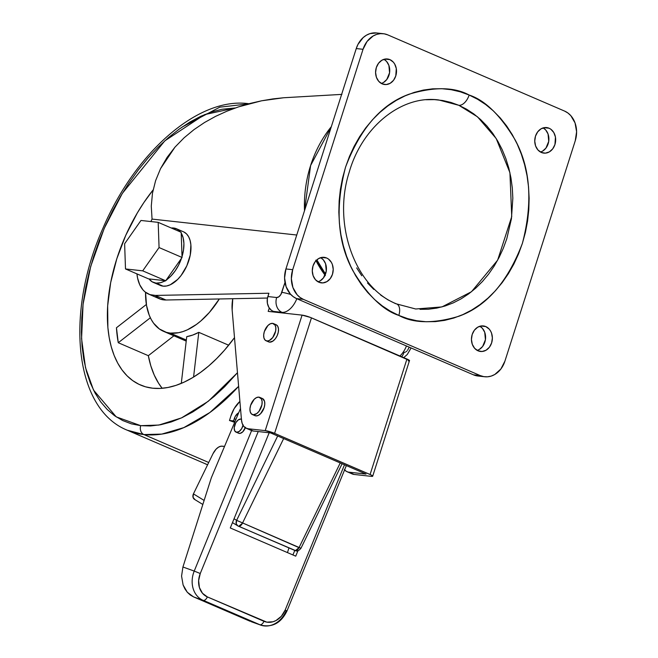 <?xml version="1.0" encoding="UTF-8"?>
<svg xmlns="http://www.w3.org/2000/svg" width="658" height="658" viewBox="0 0 658 658"><rect width="100%" height="100%" fill="white"/><g stroke="black" fill="none" stroke-linecap="round" stroke-linejoin="round"><path stroke-width="0.99" d="M237.472 372.716L208.257 401.298L181.485 417.912L158.874 425.052L140.722 425.668A7.008 5.692 96.3 0 0 143.913 434.568L161.786 434.099L183.837 427.61L209.902 412.492L238.632 386.353A175.25 99.268 113.3 0 1 143.913 434.568L208.718 462.5L143.913 434.568A175.25 99.268 113.3 0 1 127.307 430.225L143.913 434.568A7.008 5.692 -83.7 0 1 140.722 425.668L131.394 423.859L122.651 420.528L114.566 415.724L107.221 409.482L100.682 401.874L95.023 392.958L90.286 382.841L86.527 371.597L83.78 359.35L82.061 346.215L81.403 332.315L81.798 317.789L83.245 302.77L85.737 287.414L89.249 271.853L93.749 256.25L99.177 240.746L105.502 225.497L112.65 210.65L120.554 196.339L129.141 182.718L138.328 169.904L148.025 158.019L158.142 147.195L168.58 137.514L179.231 129.083L190.006 121.985L200.789 116.277L211.481 112.024L221.985 109.261L235.391 107.945L204.589 114.607L164.813 140.845L122.314 193.411L104.186 228.482L90.689 266.49L83.064 304.251L81.567 338.681L85.499 367.616L93.535 390.112L116.236 416.868L140.722 425.668L150.534 425.965L160.733 424.723L171.236 421.959L181.929 417.707L192.712 411.998L203.487 404.9L214.138 396.47L224.575 386.797L237.472 372.716M247.984 103.619A7.008 5.692 96.3 0 0 243.904 105.181A7.008 5.692 -83.7 0 1 247.984 103.619A7.008 5.692 -83.7 0 1 248.831 103.775M346.347 465.584L286.978 610.961L286.189 610.714A23.367 19.246 -70.1 0 1 260.552 625.067A23.367 19.246 -70.1 0 1 259.671 624.722A4.672 2.648 113.3 0 0 260.033 624.804L203.445 600.417A4.672 2.648 -66.7 0 0 207.344 596.905L263.932 621.292A4.672 2.648 113.3 0 1 260.033 624.804A4.672 2.648 -66.7 0 0 263.932 621.292A18.695 15.397 -70.1 0 0 285.144 610.089L286.978 610.961L285.144 610.089L344.488 464.778L285.144 610.089L281.361 616.25L276.006 620.543L272.98 621.769L266.827 622.155L207.344 596.905A4.672 2.648 113.3 0 1 203.445 600.417A4.672 2.648 -66.7 0 1 203.083 600.335A23.367 19.246 -70.1 0 1 194.225 571.086A23.367 19.246 109.9 0 0 203.083 600.335L193.534 596.88L250.122 621.267L193.534 596.88L187.308 592.266L183.105 584.97L181.567 576.095L182.932 566.999L194.225 571.086L182.932 566.999L211.366 477.692L240.507 408.478L211.366 477.692L182.932 566.999L181.567 576.095L183.105 584.97L184.906 588.894L187.308 592.266L190.22 594.964L193.534 596.88L203.083 600.335L259.671 624.722A4.672 2.648 -66.7 0 0 260.033 624.804L203.445 600.417A4.672 2.648 113.3 0 1 203.083 600.335L259.671 624.722L251.076 621.637M238.755 526.277A4.672 2.648 113.3 0 1 238.311 526.153A4.672 2.648 113.3 0 1 238.122 526.055A4.672 3.841 -58.5 0 1 237.719 525.849A4.672 3.841 -58.5 0 1 236.625 520.338L234.051 518.767L236.625 520.338L236.214 523.752L237.826 525.915L295.343 550.664L238.755 526.277L242.432 523.258L283.656 438.565L242.432 523.258A4.672 2.648 113.3 0 1 238.755 526.277L238.122 526.055M294.71 550.45A4.672 2.648 -66.7 0 0 294.899 550.549A4.672 2.648 -66.7 0 0 295.343 550.664L296.24 550.902L295.343 550.664A4.672 2.648 -66.7 0 0 299.02 547.645L236.625 520.338L300.953 548.295C298.913 550.565 297.342 551.429 296.24 550.902L238.311 526.153L232.471 522.633M243.049 425.315A7.008 3.973 113.3 0 1 236.641 432.281L239.298 433.425A7.008 3.973 -66.7 0 0 245.302 427.766M243.156 424.813L241.708 428.613L239.257 431.409L236.641 432.281L234.741 430.916L234.19 427.782L235.803 422.724L238.245 419.919L240.861 419.056A7.008 3.973 113.3 0 1 241.42 419.187M254.876 415.617L253.231 414.762A9.344 5.297 113.3 0 1 252.343 414.532A9.344 5.297 113.3 0 1 250.879 404.596A9.344 5.297 113.3 0 1 258.857 397.128L261.399 398.945L262.114 401.544L261.909 404.81L258.989 411.34L256.719 413.611L253.231 414.762L255.88 415.905A9.344 5.297 -66.7 0 0 263.858 408.445A9.344 5.297 -66.7 0 0 262.394 398.509L259.745 397.366A9.344 5.297 113.3 0 1 261.21 407.302A9.344 5.297 113.3 0 1 253.231 414.762L251.372 413.866L250.221 411.76L249.958 408.766L250.624 405.353L254.202 399.291L256.571 397.572L258.857 397.128A9.344 5.297 113.3 0 1 259.745 397.366M268.604 341.847L266.951 340.992A9.344 5.297 113.3 0 1 266.062 340.762A9.344 5.297 113.3 0 1 264.606 330.826A9.344 5.297 113.3 0 1 272.577 323.358L275.118 325.175L275.834 327.774L275.636 331.04L272.708 337.57L269.237 340.548L266.951 340.992L269.607 342.135A9.344 5.297 -66.7 0 0 277.577 334.667A9.344 5.297 -66.7 0 0 276.113 324.731L273.465 323.588A9.344 5.297 113.3 0 1 274.929 333.524A9.344 5.297 113.3 0 1 266.951 340.992L265.092 340.087L263.94 337.982L263.677 334.996L264.343 331.574L267.921 325.521L270.29 323.802L272.577 323.358A9.344 5.297 113.3 0 1 273.465 323.588M159.976 285.268L163.118 286.156L156.045 283.113A29.207 16.549 113.3 0 1 153.273 282.381A29.207 16.549 113.3 0 1 149.045 278.918L165.709 280.752L160.462 282.726L156.045 283.113L152.154 281.813L149.045 278.918L165.142 280.686A29.207 16.549 113.3 0 1 156.045 283.113L163.118 286.156A29.207 16.549 -66.7 0 0 188.04 262.83A29.207 16.549 -66.7 0 0 183.467 231.789L176.393 228.737A29.207 16.549 113.3 0 1 180.415 231.937M181.518 258.216A29.207 16.549 113.3 0 1 166.235 279.995L181.518 258.216L178.737 264.87L175.11 270.948L170.858 276.097L165.709 280.752L182.052 257.459L181.205 233.088A29.207 16.549 113.3 0 1 182.027 256.636L181.518 258.216M180.621 232.2L177.504 229.305L173.622 228.013A29.207 16.549 113.3 0 0 171.302 228.005L173.622 228.013A29.207 16.549 113.3 0 1 176.393 228.737M380.637 295.055L387.899 299.818L395.548 303.651A11.679 6.621 113.3 0 1 396.733 303.98A11.679 6.621 113.3 0 1 398.814 315.421C413.709 323.514 433.737 323.785 458.897 316.243C486.468 306.357 507.631 282.052 522.403 243.328C532.931 202.787 530.521 168.316 515.165 139.932C500.327 115.15 484.987 100.18 469.146 95.032A11.679 6.621 113.3 0 1 458.848 105.305L477.511 116.836L496.19 138.517L509.917 172.676L511.735 216.572L497.654 260.14L471.482 291.733L441.929 306.924L415.7 308.997L396.659 303.947C356.085 288.311 332.109 225.472 349.127 172.462C362.245 125.949 402.351 94.925 438.705 99.958L458.848 105.305L450.903 102.418L442.719 100.518L434.387 99.621L425.989 99.728M326.615 257.985L321.606 257.434L326.615 257.985L328.441 259.03L331.369 262.353L332.364 264.5L333.211 269.336L332.471 274.296L330.25 278.614L326.886 281.64L322.897 282.907L318.883 282.224A12.856 10.438 -83.7 0 1 312.624 267.419A12.856 10.438 -83.7 0 1 324.155 257.327A12.856 10.438 -83.7 0 1 326.615 257.985A12.856 10.438 -83.7 0 1 332.874 272.79A12.856 10.438 -83.7 0 1 321.343 282.882A12.856 10.438 -83.7 0 1 318.883 282.224L315.453 279.699L313.134 275.71L312.279 270.874L313.019 265.914L315.24 261.596L318.604 258.569L322.601 257.303L326.615 257.985M389.914 59.631L384.914 59.08L389.914 59.631L393.344 62.156L394.668 64.007L396.289 68.506L395.779 75.95L393.558 80.268L390.194 83.286L386.197 84.553L382.183 83.879A12.856 10.438 -83.7 0 1 375.924 69.065A12.856 10.438 -83.7 0 1 387.455 58.981A12.856 10.438 -83.7 0 1 389.914 59.631A12.856 10.438 -83.7 0 1 396.174 74.444A12.856 10.438 -83.7 0 1 384.642 84.528A12.856 10.438 -83.7 0 1 382.183 83.879L378.753 81.345L376.434 77.364L375.586 72.52L376.327 67.56L378.547 63.242L381.903 60.215L385.901 58.949L389.914 59.631M485.777 326.574L480.768 326.023L485.777 326.574L489.207 329.099L490.531 330.949L491.526 333.088L492.373 337.932L491.633 342.884L489.412 347.21L486.048 350.229L482.059 351.495L478.045 350.821A12.856 10.438 -83.7 0 1 471.786 336.008A12.856 10.438 -83.7 0 1 483.317 325.924A12.856 10.438 -83.7 0 1 485.777 326.574A12.856 10.438 -83.7 0 1 492.036 341.379A12.856 10.438 -83.7 0 1 480.505 351.471A12.856 10.438 -83.7 0 1 478.045 350.821L474.615 348.288L472.296 344.307L471.441 339.462L472.181 334.503L474.402 330.184L477.766 327.158L481.763 325.891L485.777 326.574M549.076 128.228L544.076 127.677L549.076 128.228L550.902 129.272L553.83 132.595L555.451 137.094L554.941 144.538L552.72 148.856L549.356 151.883L545.359 153.149L541.345 152.467A12.856 10.438 -83.7 0 1 535.086 137.662A12.856 10.438 -83.7 0 1 546.617 127.57A12.856 10.438 -83.7 0 1 549.076 128.228A12.856 10.438 -83.7 0 1 555.336 143.033A12.856 10.438 -83.7 0 1 543.804 153.117A12.856 10.438 -83.7 0 1 541.345 152.467L537.915 149.942L535.596 145.953L534.748 141.108L535.489 136.157L537.709 131.83L541.065 128.812L545.063 127.545L549.076 128.228M198.798 332.339L228.68 345.211L198.798 332.339L193.575 377.05L198.798 332.339A70.102 39.71 -66.7 0 1 186.74 336.649L181.287 383.384L186.74 336.649L192.704 335.07L198.798 332.339M170.257 333.113L186.346 340.038L170.257 333.113A70.102 39.71 113.3 0 1 163.612 331.369A70.102 39.71 113.3 0 1 145.55 292.3L146.537 305.476L149.243 315.264L151.217 319.475L153.577 323.193L159.359 328.959L166.375 332.356L170.257 333.113A70.102 39.71 113.3 0 0 219.32 298.971L209.417 312.394L200.855 320.94L196.413 324.452L187.431 329.79L182.973 331.558L178.598 332.709L170.257 333.113M152.672 388.204A128.516 72.799 113.3 0 1 140.499 385.02A128.516 72.799 113.3 0 1 153.1 189.94L143.831 202.615L137.275 213.019L125.777 235.293L116.795 258.783L110.676 282.586L107.665 305.797L107.871 327.511L109.179 337.546L111.276 346.898L114.155 355.484L117.766 363.216L122.092 370.026L127.084 375.841L132.694 380.604L138.871 384.272L145.55 386.822L152.672 388.204L160.174 388.426L167.963 387.48L175.99 385.366L184.158 382.117L192.391 377.766L200.624 372.338L208.759 365.897L216.729 358.503L224.46 350.237L234.495 337.644A128.516 72.799 113.3 0 1 152.672 388.204M148.33 355.682A128.516 72.799 -66.7 0 0 162.148 388.294L158.594 383.26L154.26 375.109L150.83 365.881L148.33 355.682L118.267 342.719L148.33 355.682L173.893 335.802L148.33 355.682M116.45 327.758A128.516 72.799 -66.7 0 0 118.267 342.719L150.345 317.773L118.267 342.719L116.45 327.758L146.364 304.481L116.45 327.758M194.225 571.086L251.603 430.579L194.225 571.086L200.262 573.513L258.232 431.558L200.262 573.513L194.225 571.086M245.475 427.256L242.794 431.804L240.129 433.383L238.541 433.203M288.936 547.974L287.464 552.605L288.936 547.974M202.837 504.48L194.529 499.389A4.672 3.841 121.5 0 1 193.436 493.878L204.128 500.434L193.436 493.878L212.995 453.707L193.436 493.878L193.033 497.292L194.933 499.603M212.995 453.707A11.679 6.621 113.3 0 1 222.133 446.165L224.542 446.395L220.973 446.206L218.514 447.16L216.063 449.184L212.995 453.707M238.706 412.821L235.367 416.193L233.574 420.898L229.486 420.503L230.868 416.095L229.486 420.503L234.659 422.362L229.486 420.503L235.013 421.515L233.574 420.898L234.264 418.694L235.909 419.401L234.264 418.694A7.008 3.973 113.3 0 1 238.673 412.837M230.868 416.095A21.031 11.91 113.3 0 1 239.907 401.405L234.182 408.593L230.868 416.095M409.564 360.699A7.008 0.987 -162.3 0 0 406.948 359.013L370.092 474.508L274.592 433.359L311.456 317.855L406.948 359.013L370.092 474.508A7.008 0.987 17.7 0 1 372.699 476.195L409.515 360.502L310.337 317.403L302.08 315.124L268.184 311.39L269.262 308.034L268.184 311.39L302.08 315.124L265.223 430.62L274.592 433.359L371.046 474.944L372.65 475.997L371.326 476.351L354.103 474.451L351.627 473.628M246.224 428.259A18.695 10.586 113.3 0 0 247.992 428.728L253.297 431.015L270.528 432.906L366.021 474.064L348.798 472.164L366.021 474.064L270.528 432.906L253.297 431.015L247.992 428.728L265.223 430.62L247.992 428.728L245.524 427.906L243.534 426.063L242.16 423.324L241.47 419.845L232.151 309.984L232.759 298.716L267.469 298.041L165.989 299.999L232.759 298.716A35.047 19.855 113.3 0 0 232.151 309.984L241.47 419.845A18.695 10.586 113.3 0 0 246.224 428.259L251.529 430.546A18.695 10.586 -66.7 0 0 253.297 431.015L250.83 430.192M266.062 340.762L268.719 341.905A9.344 5.297 -66.7 0 0 269.607 342.135L273.095 340.976L275.365 338.714L277.191 335.621L278.285 332.183L278.49 328.918L277.766 326.319L276.237 324.789M252.343 414.532L255 415.675A9.344 5.297 -66.7 0 0 255.88 415.905L258.175 415.461L260.543 413.742L264.121 407.689L264.787 404.267L264.524 401.281L262.517 398.559M372.699 476.195A7.008 0.987 17.7 0 1 371.326 476.351L354.103 474.451L346.322 471.342L344.34 469.508M269.171 432.758L230.292 527.963L295.73 556.166L297.926 550.779L295.73 556.166L230.292 527.963L269.171 432.758M207.344 596.905L202.467 593.261L199.407 587.528L198.634 580.595L200.262 573.513A18.695 15.397 -70.1 0 0 207.344 596.905M292.933 554.957L294.759 550.483L292.933 554.957M408.19 360.855L409.342 360.847M155.699 296.511L160.478 299.176L165.989 299.999L155.378 295.426L149.859 294.603L145.081 291.938L143.033 289.948L139.735 284.758L137.596 278.145L136.938 273.876A46.734 26.468 113.3 0 0 148.741 294.167L159.351 298.74A46.734 26.468 -66.7 0 0 165.989 299.999L155.378 295.426L268.916 293.238L155.378 295.426A46.734 26.468 113.3 0 1 148.741 294.167M274.954 312.139L273.185 311.374L281.994 312.344L283.762 313.109L281.994 312.344A17.527 9.928 -66.7 0 0 296.816 298.707A17.527 9.928 113.3 0 1 281.994 312.344A11.679 9.483 -83.7 0 1 276.673 297.515L267.855 296.544L268.916 293.238L267.345 298.765L267.395 303.313L268.867 307.401L271.524 310.42L274.954 312.139M181.205 233.088L183.113 237.703L183.903 243.402L183.533 249.843L182.027 256.636L181.205 233.088M409.547 347.292A11.679 1.645 17.7 0 1 409.153 347.251L407.598 350.253M406.915 351.043L406.183 351.668M405.435 352.112L404.004 352.392A11.679 9.483 -83.7 0 1 401.651 356.726M150.912 221.557L152.056 219.089L296.75 235.021L152.056 219.089L151.274 206.184L152.056 219.089A186.938 105.889 113.3 0 0 150.912 221.557M284.988 282.438L280.892 294.463L278.852 296.791L276.673 297.515A11.679 9.483 96.3 0 0 281.994 312.344L273.185 311.374A11.679 9.483 96.3 0 1 267.855 296.544L276.673 297.515A5.84 3.306 113.3 0 0 281.821 292.382A11.679 1.645 17.7 0 1 290.795 294.504A11.679 1.645 -162.3 0 0 281.821 292.382L284.988 282.438M153.273 282.381L160.346 285.432A29.207 16.549 -66.7 0 0 163.118 286.156L166.589 285.991L170.266 284.774L177.676 279.411L181.114 275.463L186.814 265.816L190.244 255.065L190.886 244.858L190.104 240.45L188.632 236.74L186.518 233.87L183.837 231.953M376.565 32.958L369.969 33.616L366.416 35.203L363.15 37.596L357.968 44.407L356.258 48.56L285.926 268.949L284.577 277.964L286.131 286.765L290.343 294.011L293.262 296.692L296.577 298.609L473.423 374.821L477.971 376.014M543.154 127.899L545.729 130.004L548.048 133.993L548.731 141.347L545.943 148.108L542.579 151.134L540.489 152.047A12.856 10.438 96.3 0 0 548.805 140.738A12.856 10.438 96.3 0 0 543.154 127.899M479.846 326.253L482.429 328.358L484.74 332.339L485.423 339.692L482.635 346.462L479.271 349.488L477.19 350.393A12.856 10.438 96.3 0 0 485.505 339.092A12.856 10.438 96.3 0 0 479.846 326.253M383.992 59.31L386.567 61.416L388.886 65.397L389.569 72.758L386.772 79.519L383.417 82.546L381.327 83.451A12.856 10.438 96.3 0 0 389.643 72.15A12.856 10.438 96.3 0 0 383.992 59.31M320.685 257.656L323.267 259.762L325.578 263.751L326.261 271.104L323.473 277.873L320.109 280.892L318.028 281.805A12.856 10.438 96.3 0 0 326.343 270.504A12.856 10.438 96.3 0 0 320.685 257.656M473.423 374.821A23.367 18.975 96.3 0 0 477.897 376.006L484.683 376.754A23.367 18.975 -83.7 0 1 480.2 375.562L473.423 374.821L480.2 375.562L303.354 299.349L296.577 298.609L473.423 374.821M383.277 33.698L376.499 32.949A23.367 18.975 96.3 0 0 356.258 48.56L363.035 49.301L356.258 48.56L285.926 268.949L292.703 269.69L285.926 268.949A23.367 18.975 96.3 0 0 296.577 298.609L303.354 299.349A23.367 18.975 -83.7 0 1 292.703 269.69L363.035 49.301A23.367 18.975 -83.7 0 1 383.277 33.698A23.367 18.975 -83.7 0 1 387.759 34.882L564.605 111.095A23.367 18.975 -83.7 0 1 575.256 140.754L504.916 361.143A23.367 18.975 -83.7 0 1 484.683 376.754M480.2 375.562L483.786 376.631L487.504 376.804L491.213 376.088L494.767 374.501L500.886 368.998L504.916 361.143L575.256 140.754L576.597 131.74L575.051 122.939L570.84 115.693L567.92 113.012L564.605 111.095L387.759 34.882L384.173 33.821L380.456 33.648L376.746 34.364L373.193 35.951L367.074 41.446L363.035 49.301L292.703 269.69L291.362 278.704L292.909 287.505L297.12 294.759L300.04 297.441L303.354 299.349L480.2 375.562M420.018 309.342L428.416 309.227L436.805 308.109L445.096 305.995L453.222 302.902L461.094 298.855L468.636 293.904L475.783 288.097L482.462 281.476L488.614 274.115L494.166 266.087L499.077 257.467L503.296 248.329L506.783 238.772L511.43 218.769L512.837 198.214L512.302 187.974L510.953 177.899L508.799 168.07L505.854 158.603L502.153 149.572L497.728 141.075L492.628 133.179L486.895 125.974L480.587 119.526L473.768 113.9L466.497 109.146L458.848 105.305A11.679 6.621 -66.7 0 0 469.146 95.032C454.25 86.938 434.214 86.659 409.062 94.209C381.492 104.096 360.329 128.4 345.557 167.116C335.029 207.665 337.439 242.136 352.795 270.52C367.633 295.302 382.972 310.263 398.814 315.421L390.317 311.152L382.24 305.871L374.657 299.612L367.649 292.448L361.283 284.445L355.616 275.677L350.698 266.235L346.585 256.201L343.32 245.673L340.918 234.758L339.421 223.564L338.829 212.189L339.158 200.748L340.392 189.348L342.538 178.104L345.557 167.116L349.431 156.497L354.119 146.356L359.572 136.774L365.741 127.849L372.576 119.674L379.995 112.321L387.94 105.864L396.322 100.361L405.073 95.871L414.096 92.433L423.316 90.08L432.635 88.838L441.962 88.715L451.224 89.71L460.312 91.824L469.146 95.032L477.642 99.292L485.719 104.581L493.303 110.84L500.31 118.004L506.676 126.007L512.343 134.775L517.262 144.217L521.375 154.252L524.64 164.771L527.042 175.686L528.538 186.888L529.131 198.264L528.802 209.705L527.568 221.104L525.421 232.348L522.403 243.328L518.529 253.947L513.84 264.097L508.387 273.679L502.21 282.603L495.384 290.778L487.965 298.132L480.019 304.588L471.638 310.091L462.887 314.582L453.864 318.02L444.644 320.372L435.325 321.614L425.997 321.737L416.736 320.734L407.647 318.62L398.814 315.421A11.679 6.621 -66.7 0 0 396.733 303.98M356.669 267.888L361.777 275.776M367.501 282.981L373.81 289.43M325.513 274.09A107.493 87.275 -83.7 0 1 316.843 259.852L325.513 274.09M304.506 210.716A107.493 87.275 -83.7 0 1 331.328 126.673L310.601 165.545L304.506 210.716M315.996 260.691A107.493 87.275 96.3 0 0 325.068 275.176M152.467 193.255L151.274 206.184L152.467 193.255L155.584 180.72L152.467 193.255M160.544 168.629L155.584 180.72L160.544 168.629L167.099 157.385L175.003 147.112L160.544 168.629M184.092 137.81L175.003 147.112L184.092 137.81L194.003 129.618L184.092 137.81M204.556 122.487L194.003 129.618L204.556 122.487L215.643 116.326L204.556 122.487M227.084 111.12L215.643 116.326L227.084 111.12L238.624 106.843L227.084 111.12M250.155 103.421L238.624 106.843L261.596 100.797L250.155 103.421M272.848 98.914L261.596 100.797L283.623 97.754L272.848 98.914M341.905 94.382L283.623 97.754L341.634 94.39M315.741 260.198L325.365 275.562M399.924 355.986A17.527 9.928 -66.7 0 0 406.455 345.96A17.527 9.928 113.3 0 1 399.924 355.986M148.486 278.852L125.497 268.949L148.486 278.852M124.625 243.756L125.497 268.949L142.712 270.841L165.709 280.752L142.712 270.841L159.063 247.548L182.052 257.459L159.063 247.548L158.191 222.355L181.18 232.266L158.191 222.355L140.968 220.463L124.625 243.756L125.497 268.949L142.712 270.841L159.063 247.548L158.191 222.355L140.968 220.463L124.625 243.756M347.029 471.704L352.334 473.99A18.695 10.586 -66.7 0 0 354.103 474.451L348.798 472.164A18.695 10.586 113.3 0 1 347.029 471.704A18.695 10.586 113.3 0 1 344.603 469.845M277.676 435.991L236.625 520.338L277.676 435.991M300.665 548.024L299.02 547.645L340.244 462.952L299.02 547.645L295.343 550.664M260.642 625.1A23.367 19.246 109.9 0 1 259.671 624.722L260.552 625.067C272.256 627.814 281.056 623.11 286.978 610.961M235.983 432.1L238.632 433.244A7.008 3.973 -66.7 0 0 239.298 433.425L236.641 432.281A7.008 3.973 113.3 0 1 235.983 432.1A7.008 3.973 113.3 0 1 234.881 424.657A7.008 3.973 113.3 0 1 240.861 419.056L241.618 419.269M274.592 433.359L311.456 317.855A7.008 0.987 -162.3 0 0 302.08 315.124L265.223 430.62A7.008 0.987 17.7 0 1 274.592 433.359M207.607 464.762L205.115 463.758A175.25 99.268 -66.7 0 0 207.607 464.762L127.307 430.225C74.099 408.881 65.167 313.027 102.771 228.655C134.536 153.404 197.523 97.03 248.074 103.627L248.979 103.734M248.428 103.89L219.78 107.172L181.953 127.159M163.612 331.369L186.222 341.115M403.749 357.631L407.286 354.465L411.102 347.959M342.102 463.758L300.953 548.295"/></g></svg>
